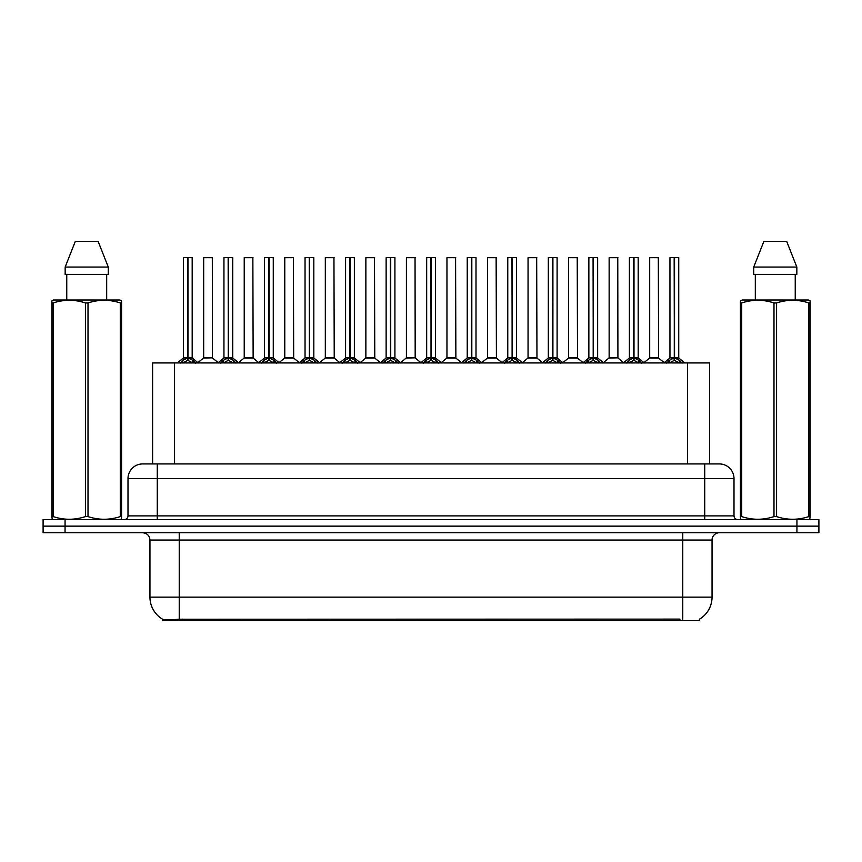 <?xml version="1.0" encoding="UTF-8"?>
<svg xmlns="http://www.w3.org/2000/svg" width="862" height="862" viewBox="0 0 862 862"><rect width="100%" height="100%" fill="white"/><g stroke="black" fill="none" stroke-linecap="round" stroke-linejoin="round"><path stroke-width="1.29" d="M147.768 463.939L152.606 463.939L152.606 362.934L709.545 362.934L709.545 463.939M699.675 619.067L699.675 620.554L162.465 620.554L162.465 619.153M149.956 597.14L179.231 597.14L179.231 540.054L149.956 540.054L149.956 597.14A25.612 25.612 0 0 0 162.616 619.239C164.513 619.972 170.051 619.972 179.231 619.239L679.838 619.11M699.384 619.239A25.612 25.612 0 0 0 712.044 597.14L712.044 540.054A7.316 7.316 0 0 1 719.361 532.738M65.059 519.56L818.9 519.56L818.9 526.143L43.1 526.143L43.1 532.738L65.059 532.738L65.059 526.143L43.1 526.143L43.1 519.56L65.059 519.56L65.059 526.143L818.9 526.143L818.9 532.738L65.059 532.738M734.004 478.572L127.996 478.572A14.632 14.632 0 0 1 142.639 463.939L719.361 463.939A14.632 14.632 0 0 1 734.004 478.572L734.004 515.896C734.198 518.105 735.415 519.323 737.656 519.56M127.996 478.572L127.996 515.896A3.663 3.663 0 0 1 124.343 519.56M180.147 363.107L182.809 360.294L187.604 357.87L187.604 360.424L187.862 357.816L187.862 257.544L192.183 257.684L192.183 357.816L187.981 357.87L192.786 360.294L195.448 363.107M183.401 257.684L187.604 257.544L183.401 257.684L183.401 357.816L187.604 357.87M187.604 257.544L183.552 257.544M192.183 257.684L187.981 257.544M187.733 257.544L187.733 357.816L192.323 358.096L188.466 358.096M187.604 257.684L187.797 357.816M186.332 257.544L189.263 257.544M187.981 357.87L187.981 360.424L187.862 357.816M187.981 357.816L187.981 257.684M192.786 360.294L192.786 362.934L187.981 360.424M187.604 360.424L182.809 362.945L182.809 360.294M212.451 357.816L212.311 257.544L203.68 257.684L203.68 357.816L212.461 357.816L207.871 357.816M208.001 257.544L203.82 257.544M209.175 357.816L203.68 357.816L197.926 362.643M220.694 363.107L223.355 360.294L228.15 357.87L228.15 360.424L228.408 357.816L228.408 257.544L232.729 257.684L232.729 357.816L228.527 357.87L233.333 360.294L235.994 363.107M223.948 257.684L228.161 257.544L223.948 257.684L223.948 357.816L228.15 357.87M228.161 257.544L224.098 257.544M232.729 257.684L228.527 257.544M228.279 257.544L228.279 357.816L232.869 358.096L229.012 358.096M228.15 257.684L228.344 357.816M226.878 257.544L229.809 257.544M228.527 357.87L228.527 360.424L228.408 357.816M228.527 357.816L228.527 257.684M233.333 360.294L233.333 362.934L228.527 360.424M228.15 360.424L223.355 362.945L223.355 360.294M261.24 363.107L263.901 360.294L268.696 357.87L268.696 360.424L268.955 357.816L268.955 257.544L273.276 257.684L273.276 357.816L269.073 357.816L269.084 360.424L268.955 357.816L273.276 357.816L269.558 358.096L273.879 360.294L276.54 363.107M264.494 257.684L268.707 257.544L264.494 257.684L264.494 357.816L268.696 357.87M268.707 257.544L264.645 257.544M273.276 257.684L269.073 257.544M268.825 257.544L268.955 357.816M268.696 257.684L268.89 357.816M267.425 257.544L270.356 257.544M269.073 357.816L269.073 257.684M273.879 360.294L273.879 362.934L269.084 360.424M268.696 360.424L263.901 362.945L263.901 360.294M301.786 363.107L304.448 360.294L309.242 357.87L309.242 360.424L309.501 357.816L309.501 257.544L313.822 257.684L313.822 357.816L309.63 357.87L314.425 360.294L317.087 363.107M305.04 257.684L309.253 257.544L305.04 257.684L305.04 357.816L309.242 357.87M309.253 257.544L305.191 257.544M313.822 257.684L309.62 257.544M309.372 257.544L309.372 357.816L313.962 358.096L310.104 358.096M309.242 257.684L309.436 357.816M307.971 257.544L310.902 257.544M309.63 357.87L309.63 360.424L309.501 357.816M309.62 357.816L309.63 257.684M314.425 360.294L314.425 362.934L309.63 360.424M309.242 360.424L304.448 362.945L304.448 360.294M342.333 363.107L344.994 360.294L349.789 357.87L349.789 360.424L350.047 357.816L350.047 257.544L354.368 257.684L354.368 357.816L350.177 357.87L354.972 360.294L357.633 363.107M345.587 257.684L349.8 257.544L345.587 257.684L345.587 357.816L349.789 357.87M349.8 257.544L345.737 257.544M354.368 257.684L350.166 257.544M349.918 257.544L349.918 357.816L354.508 358.096L350.651 358.096M349.789 257.684L349.983 357.816M348.517 257.544L351.448 257.544M350.177 357.87L350.177 360.424L350.047 357.816M350.177 357.816L350.177 257.684M354.972 360.294L354.972 362.934L350.177 360.424M349.789 360.424L344.994 362.945L344.994 360.294M249.721 357.816L244.086 358.096L253.137 358.096L252.857 257.544L244.226 257.684L244.226 357.816L253.008 357.816L248.418 357.816M248.547 257.544L244.366 257.544M290.268 357.816L284.632 358.096L293.683 358.096L293.403 257.544L284.772 257.684L284.772 357.816L293.554 357.816L288.964 357.816M289.093 257.544L284.913 257.544M330.814 357.816L325.179 358.096L334.23 358.096L333.95 257.544L325.319 257.684L325.319 357.816L334.1 357.816L329.51 357.816M121.122 519.56L121.574 516.597L120.281 516.597L120.281 302.95C109.571 299.405 98.818 299.405 88.01 302.95L85.424 302.95C74.714 299.405 63.96 299.405 53.164 302.95L51.86 302.95L51.86 300.935L53.563 299.998L51.86 300.935L51.86 517.523M88.01 302.95L88.01 516.597C98.731 520.142 109.485 520.142 120.281 516.597M88.01 516.597L85.424 516.597L85.424 302.95M53.164 302.95L53.164 516.597C63.874 520.142 74.628 520.142 85.424 516.597M53.164 516.597L51.86 516.597L52.323 519.56M121.574 310.966L121.574 300.935L119.883 299.998L121.574 300.935L121.574 302.95L120.281 302.95M119.883 299.998L53.563 299.998M66.762 274.375L66.762 299.998M106.683 299.998L106.683 274.375L106.683 299.998M98.149 241.446L108.278 267.058L108.278 274.375L65.156 274.375L65.156 267.058L75.296 241.446L65.156 267.058L108.278 267.058L98.149 241.446L75.296 241.446M121.574 517.523L121.574 302.95M809.677 519.56L810.14 516.597L808.836 516.597L808.836 302.95C798.126 299.405 787.372 299.405 776.576 302.95L773.99 302.95C763.269 299.405 752.515 299.405 741.719 302.95L740.426 302.95L740.426 300.935L742.117 299.998L740.426 300.935L740.426 517.523M776.576 302.95L776.576 516.597C787.286 520.142 798.04 520.142 808.836 516.597M776.576 516.597L773.99 516.597L773.99 302.95M741.719 302.95L741.719 516.597C752.429 520.142 763.182 520.142 773.99 516.597M741.719 516.597L740.426 516.597L740.878 519.56M810.14 310.966L810.14 300.935L808.437 299.998L810.14 300.935L810.14 302.95L808.836 302.95M808.437 299.998L742.117 299.998M755.317 274.375L755.317 299.998M795.238 299.998L795.238 274.375M786.704 241.446L796.844 267.058L796.844 274.375L753.722 274.375L753.722 267.058L763.851 241.446L753.722 267.058L796.844 267.058L786.704 241.446L763.851 241.446M810.14 517.523L810.14 302.95M382.879 363.107L385.54 360.294L390.335 357.87L390.335 360.424L390.594 357.816L390.594 257.544L394.915 257.684L394.915 357.816L390.723 357.87L395.518 360.294L398.179 363.107M386.133 257.684L390.346 257.544L386.133 257.684L386.133 357.816L390.335 357.87M390.346 257.544L386.284 257.544M394.915 257.684L390.712 257.544M390.464 257.544L390.464 357.816L395.055 358.096L391.197 358.096M390.335 257.684L390.529 357.816M389.064 257.544L391.994 257.544M390.723 357.87L390.723 360.424L390.594 357.816M390.723 357.816L390.723 257.684M395.518 360.294L395.518 362.934L390.723 360.424M390.335 360.424L385.54 362.945L385.54 360.294M423.425 363.107L426.087 360.294L430.881 357.87L430.881 360.424L431.14 357.816L431.14 257.544L435.461 257.684L435.461 357.816L431.269 357.87L436.064 360.294L438.726 363.107M426.679 257.684L430.892 257.544L426.679 257.684L426.679 357.816L430.881 357.87M430.892 257.544L426.83 257.544M435.461 257.684L431.259 257.544M431.011 257.544L431.011 357.816L435.601 358.096L431.743 358.096M430.881 257.684L431.075 357.816M429.61 257.544L432.541 257.544M431.269 357.87L431.269 360.424L431.14 357.816M431.269 357.816L431.269 257.684M436.064 360.294L436.064 362.934L431.269 360.424M430.881 360.424L426.087 362.945L426.087 360.294M463.971 363.107L466.633 360.294L471.428 357.87L471.428 360.424L471.686 357.816L471.686 257.544L476.007 257.684L476.007 357.816L471.816 357.87L476.611 360.294L479.272 363.107M467.226 257.684L471.439 257.544L467.226 257.684L467.226 357.816L471.428 357.87M471.439 257.544L467.376 257.544M476.007 257.684L471.805 257.544M471.557 257.544L471.557 357.816L476.147 358.096L472.29 358.096M471.428 257.684L471.622 357.816M470.156 257.544L473.087 257.544M471.816 357.87L471.816 360.424L471.686 357.816M471.816 357.816L471.816 257.684M476.611 360.294L476.611 362.934L471.816 360.424M471.428 360.424L466.633 362.945L466.633 360.294M371.36 357.816L365.725 358.096L374.776 358.096L374.496 257.544L365.865 257.684L365.865 357.816L374.647 357.816L370.067 357.816M415.182 357.816L415.042 257.544L406.411 257.684L406.411 357.816L415.193 357.816L410.614 357.816M411.907 357.816L406.411 357.816L400.668 362.643M452.453 357.816L446.818 358.096L455.869 358.096L455.589 257.544L446.958 257.684L446.958 357.816L455.739 357.816L451.16 357.816M504.518 363.107L507.179 360.294L511.974 357.87L511.974 360.424L512.233 357.816L512.233 257.544L516.553 257.684L516.553 357.816L512.362 357.87L517.157 360.294L519.818 363.107M507.772 257.684L511.985 257.544L507.772 257.684L507.772 357.816L511.974 357.87M511.985 257.544L507.923 257.544M516.553 257.684L512.351 257.544M512.103 257.544L512.103 357.816L516.694 358.096L512.836 358.096M511.974 257.684L512.168 357.816M510.703 257.544L513.633 257.544M512.362 357.87L512.362 360.424L512.233 357.816M512.362 357.816L512.362 257.684M517.157 360.294L517.157 362.934L512.362 360.424M511.974 360.424L507.179 362.945L507.179 360.294M545.064 363.107L547.726 360.294L552.52 357.87L552.52 360.424L552.779 357.816L552.779 257.544L557.1 257.684L557.1 357.816L552.908 357.87L557.703 360.294L560.365 363.107M548.318 257.684L552.531 257.544L548.318 257.684L548.318 357.816L552.52 357.87M552.531 257.544L548.469 257.544M557.1 257.684L552.898 257.544M552.65 257.544L552.65 357.816L557.24 358.096L553.382 358.096M552.52 257.684L552.714 357.816M551.249 257.544L554.18 257.544M552.908 357.87L552.908 360.424L552.779 357.816M552.908 357.816L552.908 257.684M557.703 360.294L557.703 362.934L552.908 360.424M552.52 360.424L547.726 362.945L547.726 360.294M585.61 363.107L588.272 360.294L593.067 357.87L593.067 360.424L593.325 357.816L593.325 257.544L597.646 257.684L597.646 357.816L593.455 357.87L598.25 360.294L600.911 363.107M588.865 257.684L593.078 257.544L588.865 257.684L588.865 357.816L593.067 357.87M593.078 257.544L589.015 257.544M597.646 257.684L593.444 257.544M593.196 257.544L593.196 357.816L597.786 358.096L593.929 358.096M593.067 257.684L593.261 357.816M591.795 257.544L594.726 257.544M593.455 357.87L593.455 360.424L593.325 357.816M593.455 357.816L593.455 257.684M598.25 360.294L598.25 362.934L593.455 360.424M593.067 360.424L588.272 362.945L588.272 360.294M626.157 363.107L628.818 360.294L633.613 357.87L633.613 360.424L633.872 357.816L633.872 257.544L638.192 257.684L638.192 357.816L634.001 357.87L638.796 360.294L641.457 363.107M629.411 257.684L633.624 257.544L629.411 257.684L629.411 357.816L633.613 357.87M633.624 257.544L629.562 257.544M638.192 257.684L633.99 257.544M633.742 257.544L633.742 357.816L638.333 358.096L634.475 358.096M633.613 257.684L633.807 357.816M632.342 257.544L635.272 257.544M634.001 357.87L634.001 360.424L633.872 357.816M634.001 357.816L634.001 257.684M638.796 360.294L638.796 362.934L634.001 360.424M633.613 360.424L628.818 362.945L628.818 360.294M666.703 363.107L669.365 360.294L674.159 357.87L674.159 360.424L674.418 357.816L674.418 257.544L678.739 257.684L678.739 357.816L674.547 357.87L679.342 360.294L682.004 363.107M669.957 257.684L674.17 257.544L669.957 257.684L669.957 357.816L674.159 357.87M674.17 257.544L670.108 257.544M678.739 257.684L674.537 257.544M674.289 257.544L674.289 357.816L678.879 358.096L675.021 358.096M674.159 257.684L674.353 357.816M672.888 257.544L675.819 257.544M674.547 357.87L674.547 360.424L674.418 357.816M674.547 357.816L674.547 257.684M679.342 360.294L679.342 362.934L674.547 360.424M674.159 360.424L669.365 362.945L669.365 360.294M492.999 357.816L487.364 358.096L496.415 358.096L496.135 257.544L487.504 257.684L487.504 357.816L496.286 357.816L491.706 357.816M533.546 357.816L527.91 358.096L536.961 358.096L536.681 257.544L528.05 257.684L528.05 357.816L536.832 357.816L532.253 357.816M574.092 357.816L568.457 358.096L577.508 358.096L577.228 257.544L568.597 257.684L568.597 357.816L577.378 357.816L572.799 357.816M571.528 257.544L568.737 257.544M617.914 357.816L617.774 257.544L609.143 257.684L609.143 357.816L617.925 357.816L613.345 357.816M612.074 257.544L609.283 257.544M614.638 357.816L609.143 357.816L603.4 362.643M655.185 357.816L649.549 358.096L658.6 358.096L658.32 257.544L649.689 257.684L649.689 357.816L658.471 357.816L653.892 357.816M652.62 257.544L649.829 257.544M679.913 620.554L679.913 619.11M182.227 620.554L182.227 619.11M174.555 463.939L174.555 362.934M687.585 463.939L687.585 362.934M682.769 532.738L682.769 540.054L179.231 540.054L179.231 532.738M712.044 540.054L682.769 540.054L682.769 597.14L712.044 597.14M682.769 619.239L682.769 597.14L179.231 597.14L179.231 619.239M796.941 532.738L796.941 519.56M157.272 519.56L157.272 463.939M127.996 515.896L734.004 515.896M704.728 463.939L704.728 519.56M187.119 358.096L183.401 357.816L187.604 357.816M182.033 360.962L182.033 362.934M193.551 360.962L193.551 362.934M212.461 357.816L203.54 358.096M212.461 257.684L203.68 257.684M227.665 358.096L223.948 357.816L228.15 357.816M222.579 360.962L222.579 362.934M234.098 360.962L234.098 362.934M268.211 358.096L264.494 357.816L268.696 357.816M263.125 360.962L263.125 362.934M274.644 360.962L274.644 362.934M308.758 358.096L305.04 357.816L309.242 357.816M303.672 360.962L303.672 362.934M315.19 360.962L315.19 362.934M349.304 358.096L345.587 357.816L349.789 357.816M344.218 360.962L344.218 362.934M355.737 360.962L355.737 362.934M253.008 257.684L244.226 257.684M293.554 257.684L284.772 257.684M334.1 257.684L325.319 257.684M389.85 358.096L386.133 357.816L390.335 357.816M384.764 360.962L384.764 362.934M396.283 360.962L396.283 362.934M430.397 358.096L426.679 357.816L430.881 357.816M425.311 360.962L425.311 362.934M436.829 360.962L436.829 362.934M470.943 358.096L467.226 357.816L471.428 357.816M465.868 360.962L465.868 362.934M477.376 360.962L477.376 362.934M374.647 257.684L365.865 257.684M415.193 357.816L406.271 358.096M415.193 257.684L406.411 257.684M455.739 257.684L446.958 257.684M511.489 358.096L507.772 357.816L511.974 357.816M506.414 360.962L506.414 362.934M517.922 360.962L517.922 362.934M552.036 358.096L548.318 357.816L552.52 357.816M546.961 360.962L546.961 362.934M558.468 360.962L558.468 362.934M592.582 358.096L588.875 357.816L593.067 357.816M587.507 360.962L587.507 362.934M599.015 360.962L599.015 362.934M633.128 358.096L629.422 357.816L633.613 357.816M628.053 360.962L628.053 362.934M639.561 360.962L639.561 362.934M673.675 358.096L669.968 357.816L674.159 357.816M668.6 360.962L668.6 362.934M680.107 360.962L680.107 362.934M496.286 257.684L487.504 257.684M536.832 257.684L528.05 257.684M577.378 257.684L568.597 257.684M617.925 357.816L609.003 358.096M617.925 257.684L609.143 257.684M658.471 257.684L649.689 257.684M149.956 540.054C149.525 535.604 147.079 533.169 142.639 532.738M183.272 358.096L177.303 362.934M192.323 358.096L198.292 362.934M212.591 358.096L218.205 362.643M223.818 358.096L217.849 362.934M232.869 358.096L238.839 362.934M264.365 358.096L258.395 362.934M273.416 358.096L279.385 362.934M304.911 358.096L298.942 362.934M313.962 358.096L319.931 362.934M345.457 358.096L339.488 362.934M354.508 358.096L360.478 362.934M244.086 358.096L238.472 362.643M253.137 358.096L258.751 362.643M284.632 358.096L279.019 362.643M293.683 358.096L299.297 362.643M325.179 358.096L319.565 362.643M334.23 358.096L339.843 362.643M386.004 358.096L380.034 362.934M395.055 358.096L401.024 362.934M426.55 358.096L420.581 362.934M435.601 358.096L441.57 362.934M467.096 358.096L461.127 362.934M476.147 358.096L482.117 362.934M365.725 358.096L360.122 362.643M374.776 358.096L380.39 362.643M415.322 358.096L420.936 362.643M446.818 358.096L441.215 362.643M455.869 358.096L461.482 362.643M507.643 358.096L501.673 362.934M516.694 358.096L522.663 362.934M548.189 358.096L542.22 362.934M557.24 358.096L563.209 362.934M588.735 358.096L582.766 362.934M597.786 358.096L603.756 362.934M629.282 358.096L623.312 362.934M638.333 358.096L644.302 362.934M669.828 358.096L663.859 362.934M678.879 358.096L684.848 362.934M487.364 358.096L481.761 362.643M496.415 358.096L502.029 362.643M527.91 358.096L522.307 362.643M536.961 358.096L542.575 362.643M568.457 358.096L562.854 362.643M577.508 358.096L583.121 362.643M618.054 358.096L623.668 362.643M649.549 358.096L643.946 362.643M658.6 358.096L664.214 362.643"/></g></svg>
